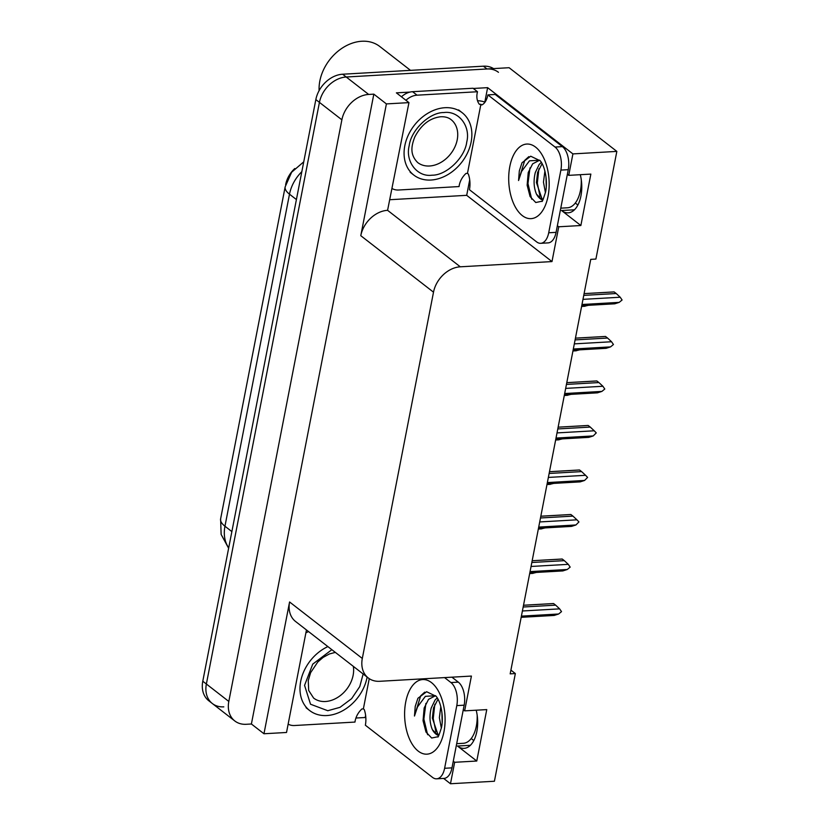 <?xml version="1.0" encoding="UTF-8"?>
<svg xmlns="http://www.w3.org/2000/svg" width="825" height="825" viewBox="0 0 825 825"><rect width="100%" height="100%" fill="white"/><g stroke="black" fill="none" stroke-linecap="round" stroke-linejoin="round"><path stroke-width="1.24" d="M580.295 174.694A28.06 15.149 86.7 0 1 568.157 212.829A28.06 15.149 86.7 0 1 561.557 210.53L580.862 225.524L558.752 226.782L551.987 261.577L460.298 266.805A26.307 20.037 127.8 0 0 433.507 292.174L362.309 658.453A26.307 20.037 127.8 0 0 368.28 677.975A26.307 20.037 127.8 0 0 379.727 681.295L471.415 676.067L464.65 710.861L463.268 709.789M223.802 706.86A26.307 20.037 -52.2 0 1 212.345 703.529A26.307 20.037 -52.2 0 1 206.374 684.007L319.43 102.372A26.307 20.037 -52.2 0 1 346.232 77.003L509.108 67.712L616.842 151.398L572.911 153.904L487.627 87.656L484.822 102.073M365.609 715.357L365.197 717.502L355.915 718.028M469.703 179.85L466.692 195.329L390.081 199.702M460.298 266.805L387.585 210.323L408.952 102.62L396.382 92.854L409.984 92.08M473.292 88.471L487.627 87.656M362.309 658.453L289.585 601.972L263.969 733.755L286.522 732.476L306.457 629.949M289.585 601.972A26.307 20.037 127.8 0 0 295.556 621.483L368.28 677.975M387.585 210.323A26.307 20.037 127.8 0 0 360.783 235.692L386.399 103.909L373.828 94.143L251.398 723.999L246.242 724.288A26.307 20.037 -52.2 0 1 234.785 720.957A26.307 20.037 -52.2 0 1 228.814 701.446L341.88 119.811A26.307 20.037 -52.2 0 1 368.672 94.442L373.828 94.143M408.952 102.62L386.399 103.909M453.276 761.217L454.657 762.29L450.481 783.75L494.412 781.244L515.347 673.561L510.912 670.117M450.481 783.75L443.623 778.418M365.846 718.008L365.197 717.502M263.969 733.755L251.398 723.999M473.787 740.53L471.219 738.53M577.882 205.023L575.303 203.022M515.347 673.561L510.18 673.86L590.752 259.37L595.908 259.071L616.842 151.398M551.987 261.577L466.692 195.329M572.911 153.904L568.745 175.354L567.363 174.281M557.37 225.71L558.752 226.782M476.2 710.201A28.06 15.149 -93.3 0 1 464.062 748.347A28.06 15.149 -93.3 0 1 457.463 746.037L476.767 761.032L486.76 709.603L464.65 710.861M476.767 761.032L454.657 762.29M580.862 225.524L590.855 174.096L568.745 175.354M285.636 184.759L285.687 184.48A23.678 18.037 -52.2 0 1 294.793 168.527M234.785 720.957L212.345 703.529A26.307 20.037 -52.2 0 1 206.374 684.007L319.43 102.372A26.307 20.037 -52.2 0 1 346.232 77.003L486.998 68.97A26.307 20.037 -52.2 0 1 498.455 72.301M212.345 703.529L208.756 700.734A26.307 20.037 -52.2 0 1 202.785 681.223L315.841 99.588A26.307 20.037 -52.2 0 1 342.643 74.219L483.409 66.186A26.307 20.037 -52.2 0 1 493.546 68.599M532.486 573.385L536.446 572.426M523.514 605.272L553.451 603.56M522.4 610.985L559.628 608.86L555.658 605.158L523.174 607.014M553.596 603.56L555.658 605.158M559.628 608.86L561.516 611.624L558.628 614.006L521.4 616.131M558.628 614.006L554.173 615.44L521.173 617.327M541.138 528.866L545.098 527.907M549.79 484.347L553.75 483.388M558.442 439.828L562.403 438.869M562.155 559.02L532.177 560.722L562.103 559.041M531.053 566.466L568.281 564.341L564.31 560.639L531.826 562.495M562.248 559.041L564.31 560.639M568.281 564.341L570.168 567.105L567.28 569.487L530.062 571.612M567.28 569.487L562.836 570.921L529.825 572.808M540.818 516.233L570.756 514.532M539.715 521.947L576.933 519.822L572.962 516.12L540.478 517.976M570.9 514.522L572.962 516.12M576.933 519.822L578.954 521.926L575.933 524.968L538.715 527.092M575.933 524.968L571.488 526.402L538.477 528.289M549.471 471.714L579.418 470.013M548.367 477.427L585.585 475.303L581.615 471.601L549.141 473.457M579.552 470.002L581.615 471.601M585.585 475.303L587.606 477.407L584.585 480.449L547.367 482.573M584.585 480.449L580.14 481.882L547.13 483.77M588.112 425.463L558.133 427.175L588.07 425.494M557.019 432.908L594.237 430.784L590.267 427.082L557.793 428.938M588.204 425.483L590.267 427.082M594.237 430.784L596.258 432.888L593.237 435.93L556.019 438.054M593.237 435.93L588.792 437.363L555.782 439.251M581.254 179.685A28.586 15.438 86.7 0 1 580.429 190.616A28.586 15.438 86.7 0 1 567.414 207.787L560.773 208.168M539.715 160.205L529.464 160.823L521.586 171.445L518.564 180.531L519.327 170.868L522.008 162.752L530.712 156.214L540.251 160.803C545.243 166.609 547.852 181.655 545.583 192.008C543.232 199.433 542.004 202.517 541.901 201.238L535.765 202.517L530.083 196.546L527.134 185.213L528.237 172.518L532.651 163.824L539.168 160.452M544.902 171.115L543.458 182.17L545.449 192.699M541.355 162.319L539.189 164.453L535.291 172.528C533.373 180.448 533.765 187.657 536.467 194.143L542.592 200.362M542.118 163.639L537.622 172.394L536.436 182.572L541.901 198.567L543.118 199.475M545.995 176.983L546.263 186.821M487.884 94.885L495.248 94.462L562.403 146.623A17.542 9.467 86.7 0 1 568.26 169.672L556.071 232.351A17.542 9.467 86.7 0 1 548.099 242.89L540.726 243.313A17.542 9.467 86.7 0 1 536.601 241.869L469.446 189.709A17.542 9.467 86.7 0 0 468.363 174.065L467.466 173.363L480.892 104.259L481.79 104.95A17.542 9.467 86.7 0 0 487.884 94.885L555.039 147.046A17.542 9.467 86.7 0 1 560.887 170.094L548.708 232.774A17.542 9.467 86.7 0 1 540.726 243.313M467.466 173.363L465.991 173.446A17.542 13.355 -52.2 0 0 459.061 186.563L398.63 190.008A17.542 13.355 -52.2 0 1 392.236 188.616M480.892 104.259L479.418 104.342A17.542 13.355 -52.2 0 1 477.5 91.74L473.003 88.244L412.572 91.699A17.542 13.355 127.8 0 0 401.455 96.793M405.941 100.279A17.542 13.355 -52.2 0 1 417.058 95.184L477.5 91.74M477.52 100.743A8.766 3.145 -169 0 1 485.007 102.145M538.911 168.764L537.322 183.026L539.973 196.216M529.99 167.888L527.969 183.562L531.712 199.207M528.825 156.637L524.772 160.318L518.564 180.531M477.17 715.203A28.586 15.438 86.7 0 1 476.334 726.124A28.586 15.438 86.7 0 1 463.33 743.294L456.679 743.676M435.621 695.712L425.37 696.331L417.491 706.963L414.48 716.038L415.233 706.375L417.914 698.27L426.618 691.721L436.157 696.321C441.148 702.127 443.757 717.162 441.488 727.526C439.137 734.951 437.91 738.024 437.807 736.756L431.671 738.024L425.989 732.053L423.05 720.72L424.153 708.025L428.557 699.332L435.084 695.96M440.818 706.623L439.364 717.688L441.354 728.207M437.26 697.826L435.095 699.971L431.197 708.036C429.278 715.956 429.681 723.164 432.372 729.661L438.498 735.869M438.023 699.146L433.537 707.902L432.352 718.08L437.807 734.075L439.024 734.982M441.911 712.491L442.169 722.329M451.935 677.181L458.308 682.131A17.542 9.467 86.7 0 1 464.166 705.179L451.987 767.858A17.542 9.467 86.7 0 1 444.005 778.398L436.631 778.821A17.542 9.467 86.7 0 1 432.506 777.377L365.362 725.216A17.542 9.467 86.7 0 0 364.268 709.572L363.371 708.871L369.239 678.655M444.562 677.603L450.945 682.553A17.542 9.467 86.7 0 1 456.792 705.602L444.613 768.281A17.542 9.467 86.7 0 1 436.631 778.821M363.371 708.871L361.897 708.964A17.542 13.355 -52.2 0 0 354.977 722.071L294.535 725.515A17.542 13.355 -52.2 0 1 288.142 724.123M305.889 632.857A17.542 13.355 -52.2 0 1 308.602 631.61M434.816 704.272L433.238 718.534L435.878 731.734M425.896 703.395L423.875 719.07L427.618 734.714M424.731 692.144L420.678 695.826L414.48 716.038M444.056 112.53C458.69 110.519 470.807 126.266 466.744 142.044C464.877 157.668 446.459 175.364 432.207 175.189L431.877 175.209C417.244 177.22 405.127 161.473 409.19 145.695C411.056 130.072 429.474 112.375 443.726 112.551L444.056 112.53M471.137 141.983A39.466 30.051 -52.2 0 1 447.449 174.848A39.466 30.051 -52.2 0 1 413.758 175.034A39.466 30.051 -52.2 0 1 404.807 145.757A39.466 30.051 -52.2 0 1 428.495 112.891A39.466 30.051 -52.2 0 1 462.175 112.705A39.466 30.051 -52.2 0 1 471.137 141.983M410.499 70.342L379.758 46.468A41.219 31.391 127.8 0 0 361.814 41.25A41.219 31.391 127.8 0 0 319.842 80.994A41.219 31.391 127.8 0 0 319.11 90.637M363.144 673.984L359.772 686.575L351.625 698.651L340.013 707.334L327.783 710.717L310.53 704.23L304.559 685.358L312.747 664.125L331.867 649.688M367.125 677.067A39.466 30.051 -52.2 0 1 367.043 677.49A39.466 30.051 -52.2 0 1 343.355 710.356A39.466 30.051 -52.2 0 1 309.664 710.542A39.466 30.051 -52.2 0 1 300.713 681.275A39.466 30.051 -52.2 0 1 327.886 646.594M567.095 395.309L571.065 394.35M575.757 350.79L579.717 349.831M584.409 306.271L588.369 305.312M566.785 382.676L596.722 380.975M565.672 388.389L602.9 386.265L598.919 382.563L566.445 384.419M596.857 380.964L598.919 382.563M602.9 386.265L604.787 389.029L601.899 391.411L564.671 393.535M601.899 391.411L597.444 392.844L564.434 394.732M575.438 338.157L605.509 336.445L575.438 338.137M574.324 343.87L611.552 341.746L607.571 338.044L575.097 339.9M605.509 336.445L607.571 338.044M611.552 341.746L613.439 344.51L610.552 346.892L573.323 349.016M610.552 346.892L606.097 348.325L573.097 350.213M584.09 293.638L614.027 291.937M582.976 299.351L620.204 297.227L616.234 293.525L583.749 295.381M614.161 291.926L616.234 293.525M620.204 297.227L622.091 299.991L619.204 302.373L581.976 304.497M619.204 302.373L614.749 303.806L581.749 305.693M561.557 210.53L574.447 209.797M368.672 94.442L342.643 74.219M341.88 119.811L315.841 99.588M228.814 701.446L202.785 681.223M433.507 292.174L360.783 235.692M457.463 746.037L470.353 745.305M228.628 548.264L221.131 534.425L220.615 518.894A30.69 11.014 11 0 0 224.957 526.226A35.083 26.709 127.8 0 0 228.711 547.841M301.837 171.652A35.083 26.709 127.8 0 0 289.493 194.184A30.69 11.014 -169 0 1 285.161 186.852L291.627 172.239L303.744 161.834M296.412 199.557L289.493 194.184L224.957 526.226L231.866 531.599M483.409 66.186L486.998 68.97M548.058 196.195A37.362 20.171 86.7 0 1 522.287 215.583A37.362 20.171 86.7 0 1 509.819 166.495A37.362 20.171 86.7 0 1 535.59 147.118A37.362 20.171 86.7 0 1 548.058 196.195M536.467 194.143A19.821 10.704 -93.3 0 0 542.778 200.052M417.058 95.184L412.572 91.699M568.26 169.672L560.887 170.094M548.708 232.774L556.071 232.351M562.403 146.623L555.039 147.046M443.974 731.713A37.362 20.171 86.7 0 1 418.192 751.09A37.362 20.171 86.7 0 1 405.725 702.003A37.362 20.171 86.7 0 1 431.506 682.626A37.362 20.171 86.7 0 1 443.974 731.713M432.372 729.661A19.821 10.704 -93.3 0 0 438.683 735.57M464.166 705.179L456.792 705.602M444.613 768.281L451.987 767.858M458.308 682.131L450.945 682.553M451.058 119.615A27.184 20.707 -52.2 0 1 457.225 139.776A27.184 20.707 -52.2 0 1 429.804 165.98A27.184 20.707 -52.2 0 1 417.698 162.556C409.819 154.708 411.211 146.345 414.717 137.146C421.08 124.884 429.712 118.088 440.622 116.758C444.933 116.552 448.408 117.501 451.058 119.615M353.337 666.363A27.184 20.707 -52.2 0 1 353.131 675.283A27.184 20.707 -52.2 0 1 325.71 701.487A27.184 20.707 -52.2 0 1 313.613 698.063L308.694 690.484L308.251 680.594L310.623 672.653L317.811 661.959L323.111 657.401L329.443 653.947L335.342 652.389M220.615 518.894L285.161 186.852M529.681 573.571L533.012 573.375M523.524 605.241L553.503 603.539M538.333 529.052L541.664 528.856M546.985 484.533L550.316 484.337M555.637 440.014L558.968 439.818M540.829 516.202L570.807 514.501M549.481 471.694L579.459 469.982M410.169 172.25L413.758 175.034M458.587 109.911L462.175 112.705M306.075 707.757L309.664 710.542M564.29 395.495L567.621 395.299M572.942 350.976L576.273 350.79M581.594 306.457L584.925 306.271M566.785 382.656L596.764 380.944M584.09 293.618L614.068 291.906"/></g></svg>
